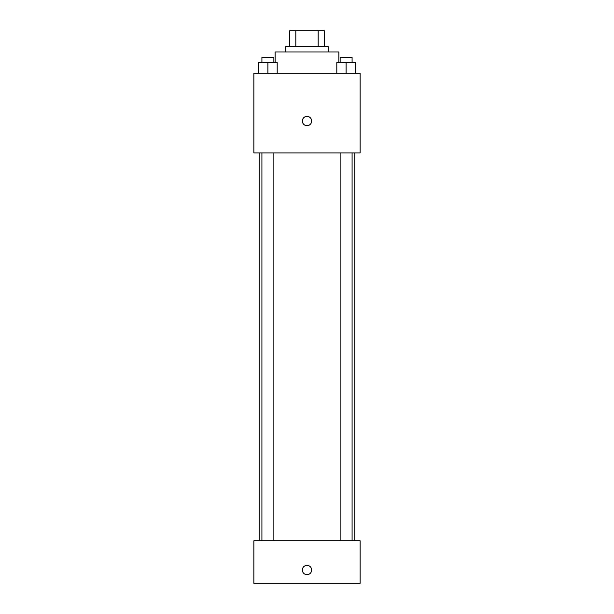<?xml version="1.0" encoding="UTF-8"?>
<svg xmlns="http://www.w3.org/2000/svg" width="614" height="614" viewBox="0 0 614 614"><rect width="100%" height="100%" fill="white"/><g stroke="black" fill="none" stroke-linecap="round" stroke-linejoin="round"><path stroke-width="0.92" d="M295.818 46.641L295.818 30.7L289.731 30.7L289.731 46.641L289.731 30.7M295.818 30.7L324.269 30.7L324.269 46.641M318.182 46.641L318.182 30.7M285.748 51.952L285.748 46.641L328.252 46.641L328.252 51.952M338.882 62.582L338.882 51.952L275.118 51.952L275.118 62.582M253.866 73.204L360.134 73.204L360.134 152.909L253.866 152.909L253.866 73.204M307 125.678A4.651 4.651 0 0 1 302.971 118.702A4.651 4.651 0 0 1 311.029 118.702A4.651 4.651 0 0 1 307 125.678M253.866 540.796L360.134 540.796L360.134 583.3L253.866 583.3L253.866 540.796M307 574.666A4.651 4.651 0 0 1 302.971 567.689A4.651 4.651 0 0 1 311.029 567.689A4.651 4.651 0 0 1 307 574.666M336.81 73.204L336.81 62.582L355.406 62.582L355.406 73.204L355.406 62.582M346.104 73.204L346.104 62.582M352.083 62.582L352.083 57.271L340.133 57.271L340.133 62.582M258.594 73.204L258.594 62.582L277.19 62.582L277.19 73.204L277.19 62.582M267.896 73.204L267.896 62.582M273.867 62.582L273.867 57.271L261.917 57.271L261.917 62.582M354.823 540.796L354.823 152.909M259.177 540.796L259.177 152.909M340.133 152.909L340.133 540.796M352.083 152.909L352.083 540.796M273.867 540.796L273.867 152.909M261.917 540.796L261.917 152.909"/></g></svg>
